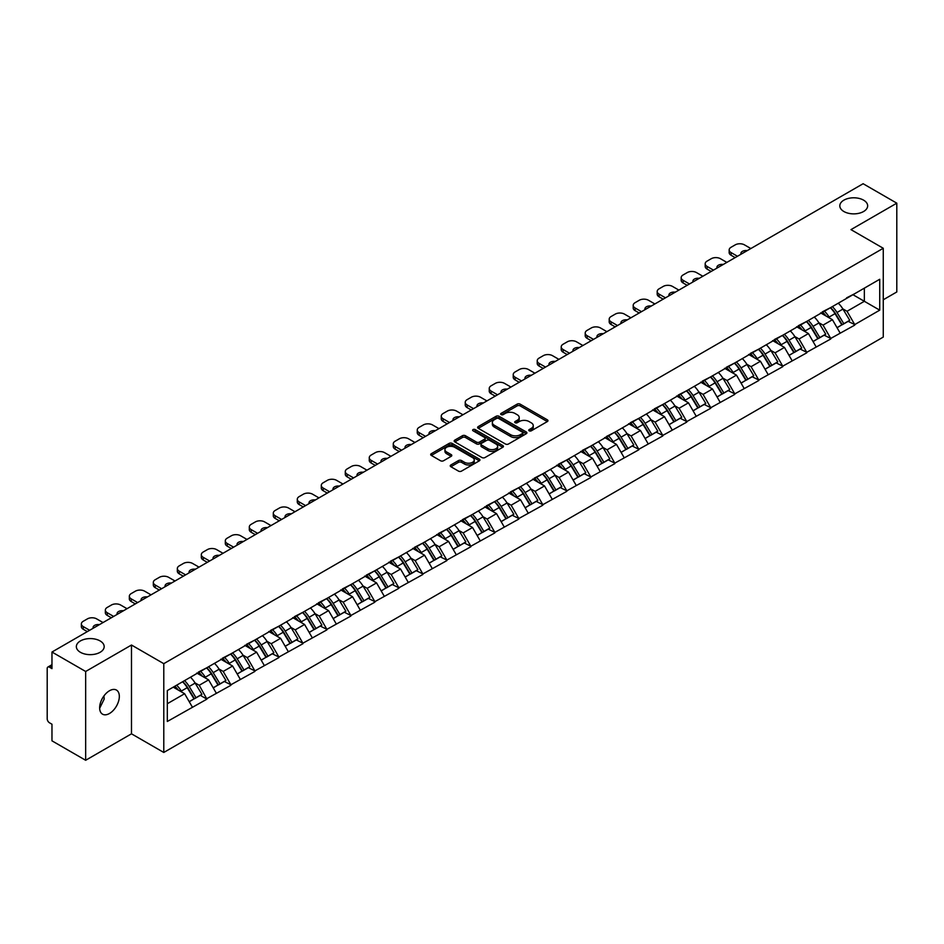 <?xml version="1.0" encoding="UTF-8"?>
<svg xmlns="http://www.w3.org/2000/svg" width="944" height="944" viewBox="0 0 944 944"><rect width="100%" height="100%" fill="white"/><g stroke="black" fill="none" stroke-linecap="round" stroke-linejoin="round"><path stroke-width="1.42" d="M100.111 640.941A13.924 8.036 0 0 0 84.936 639.194A13.924 8.036 0 0 0 76.346 646.616A13.924 8.036 0 0 0 80.417 652.304A13.924 8.036 0 0 0 95.592 654.039A13.924 8.036 0 0 0 104.182 646.616A13.924 8.036 0 0 0 100.111 640.941M863.583 200.152A13.924 8.036 0 0 0 848.408 198.405A13.924 8.036 0 0 0 839.818 205.827A13.924 8.036 0 0 0 843.889 211.515A13.924 8.036 0 0 0 859.064 213.261A13.924 8.036 0 0 0 867.654 205.827A13.924 8.036 0 0 0 863.583 200.152M529.183 430.818A1.499 0.861 0 0 0 531.295 430.818L547.331 421.567A2.136 1.227 0 0 0 547.957 420.694A2.136 1.227 0 0 0 547.331 419.82L520.156 404.126A2.136 1.227 0 0 0 517.147 404.126L501.099 413.389A1.499 0.861 0 0 0 500.662 414.003A1.499 0.861 0 0 0 501.099 414.617A1.499 0.861 0 0 0 503.211 414.617L505.288 413.413A6.832 3.941 0 0 1 514.952 413.413L517.218 414.723A6.832 3.941 0 0 1 519.212 417.508A6.832 3.941 0 0 1 517.218 420.304L515.141 421.496A1.499 0.861 0 0 0 514.704 422.11A1.499 0.861 0 0 0 515.141 422.723A1.499 0.861 0 0 0 517.253 422.723L519.33 421.52A6.832 3.941 0 0 1 528.994 421.52L531.26 422.829A6.832 3.941 0 0 1 533.254 425.614A6.832 3.941 0 0 1 531.26 428.399L529.183 429.603A1.499 0.861 0 0 0 528.746 430.216A1.499 0.861 0 0 0 529.183 430.818L529.183 429.603M103.946 695.929L104.182 699.056L99.651 708.307M109.492 690.748A13.924 8.036 -60 0 1 116.454 690.064A13.924 8.036 -60 0 1 118.578 701.215A13.924 8.036 -60 0 1 109.492 713.487A13.924 8.036 -60 0 1 102.53 714.171A13.924 8.036 -60 0 1 100.394 703.02A13.924 8.036 -60 0 1 109.492 690.748M450.866 464.967A2.136 1.227 0 0 0 450.241 465.84A2.136 1.227 0 0 0 450.866 466.714L458.489 471.115A2.136 1.227 0 0 0 461.51 471.115L479.328 460.825A2.136 1.227 0 0 0 479.953 459.952A2.136 1.227 0 0 0 479.328 459.091L452.152 443.397A2.136 1.227 0 0 0 449.132 443.397L431.314 453.686A2.136 1.227 0 0 0 430.688 454.548A2.136 1.227 0 0 0 431.314 455.421L440.529 460.743A2.136 1.227 0 0 0 443.55 460.743L451.173 456.341A2.136 1.227 0 0 0 451.798 455.468A2.136 1.227 0 0 0 451.173 454.595L446.606 451.964A5.711 3.292 0 0 1 444.931 449.627A5.711 3.292 0 0 1 448.459 446.583A5.711 3.292 0 0 1 454.678 447.303L472.566 457.628A5.711 3.292 0 0 1 474.242 459.952A5.711 3.292 0 0 1 470.714 463.008A5.711 3.292 0 0 1 464.495 462.289L461.51 460.566A2.136 1.227 0 0 0 458.489 460.566L450.866 464.967L450.866 466.714M131.487 645.023L85.656 671.479L51.967 652.033L863.123 183.726L896.8 203.172L850.969 229.628L883.265 248.272L163.784 663.667L131.487 645.023L131.487 733.818L163.784 752.462L163.784 663.667M505.441 444.01A2.136 1.227 0 0 0 508.462 444.01L526.28 433.721A2.136 1.227 0 0 0 526.905 432.848A2.136 1.227 0 0 0 526.28 431.974L499.105 416.292A2.136 1.227 0 0 0 496.084 416.292L478.266 426.57A2.136 1.227 0 0 0 477.64 427.443A2.136 1.227 0 0 0 478.266 428.316L505.441 444.01M473.652 431.148A1.499 0.861 0 0 1 475.174 431.361L502.774 447.291L484.98 457.557A2.136 1.227 0 0 1 481.971 457.557L454.796 441.875L454.796 440.128A2.136 1.227 0 0 0 454.17 441.001A2.136 1.227 0 0 0 454.796 441.875M454.796 440.128L462.418 435.727A2.136 1.227 0 0 1 465.439 435.727L476.46 442.087A2.136 1.227 0 0 0 479.469 442.087L484.532 439.172A2.136 1.227 0 0 0 485.157 438.299A2.136 1.227 0 0 0 484.532 437.426L473.062 430.806A1.499 0.861 0 0 1 472.625 430.193A1.499 0.861 0 0 1 473.546 429.39A1.499 0.861 0 0 1 475.174 429.579L502.798 445.533A2.136 1.227 0 0 1 503.423 446.406A2.136 1.227 0 0 1 502.798 447.279L502.798 445.533M163.784 752.462L883.265 337.079L883.265 248.272M182.652 681.721A14.573 8.413 -120 0 1 187.644 687.551L194.429 698.772L200.352 695.35L206.925 699.138L199.231 685.285L194.971 682.831M206.925 699.138L167.324 721.476L167.324 690.571L879.725 279.271L879.725 310.163L854.733 324.594L847.039 311.284L842.78 308.818M830.46 307.709A14.573 8.413 -120 0 1 835.452 313.538L842.249 324.76L848.16 321.338L854.733 324.594M854.733 325.125L830.744 338.448L823.05 325.125L818.79 322.671M806.471 321.562A14.573 8.413 -120 0 1 811.462 327.391L818.247 338.613L824.171 335.191L830.744 338.448M830.744 338.979L806.754 352.301L799.061 338.979L794.801 336.524M782.482 335.415A14.573 8.413 -120 0 1 787.461 341.244L794.258 352.466L800.182 349.044L806.754 352.301M806.754 352.832L782.753 366.154L775.071 352.832L770.811 350.377M758.48 349.268A14.573 8.413 -120 0 1 763.472 355.097L770.269 366.307L776.192 362.897L782.753 366.154M782.753 366.685L758.764 380.007L751.07 366.685L746.81 364.231M734.491 363.121A14.573 8.413 -120 0 1 739.482 368.951L746.267 380.161L752.191 376.75L758.764 380.007M758.764 380.538L734.774 393.86L727.081 380.538L722.821 378.084M710.502 376.975A14.573 8.413 -120 0 1 715.493 382.804L722.278 394.014L728.202 390.604L734.774 393.86M734.774 394.391L710.773 407.714L703.091 394.391L698.831 391.937M686.5 390.828A14.573 8.413 -120 0 1 691.492 396.657L698.289 407.867L704.212 404.457L710.773 407.714M710.773 408.245L686.784 421.567L679.09 408.245L674.83 405.79M662.511 404.681A14.573 8.413 -120 0 1 667.502 410.51L674.287 421.72L680.211 418.298L686.784 421.567M686.784 422.098L662.794 435.42L655.101 422.098L650.841 419.632M638.522 418.522A14.573 8.413 -120 0 1 643.513 424.363L650.298 435.573L656.222 432.151L662.794 435.42M662.794 435.951L638.793 449.273L631.111 435.951L626.851 433.485M614.52 432.376A14.573 8.413 -120 0 1 619.512 438.217L626.309 449.427L632.232 446.005L638.793 449.273M638.793 449.804L614.804 463.126L607.11 449.804L602.85 447.338M590.531 446.229A14.573 8.413 -120 0 1 595.522 452.07L602.319 463.28L608.231 459.858L614.804 463.126M614.804 463.657L590.814 476.968L583.121 463.657L578.861 461.191M566.542 460.082A14.573 8.413 -120 0 1 571.533 465.923L578.318 477.133L584.242 473.711L590.814 476.968M590.814 477.511L566.813 490.821L559.131 477.511L554.871 475.044M542.552 473.935A14.573 8.413 -120 0 1 547.532 479.764L554.329 490.986L560.252 487.564L566.813 490.821M566.813 491.352L542.824 504.674L535.13 491.352L530.87 488.898M518.551 487.788A14.573 8.413 -120 0 1 523.542 493.618L530.339 504.839L536.251 501.417L542.824 504.674M542.824 505.205L518.834 518.527L511.141 505.205L506.881 502.751M494.562 501.642A14.573 8.413 -120 0 1 499.553 507.471L506.338 518.693L512.262 515.271L518.834 518.527M518.834 519.058L494.845 532.381L487.151 519.058L482.891 516.604M470.572 515.495A14.573 8.413 -120 0 1 475.552 521.324L482.349 532.546L488.272 529.124L494.845 532.381M494.845 532.912L470.844 546.234L463.162 532.912L458.89 530.457M446.571 529.348A14.573 8.413 -120 0 1 451.562 535.177L458.359 546.387L464.283 542.977L470.844 546.234M470.844 546.765L446.854 560.087L439.161 546.765L434.901 544.31M422.582 543.201A14.573 8.413 -120 0 1 427.573 549.03L434.358 560.24L440.282 556.83L446.854 560.087M446.854 560.618L422.865 573.94L415.171 560.618L410.911 558.164M398.592 557.054A14.573 8.413 -120 0 1 403.572 562.884L410.369 574.094L416.292 570.683L422.865 573.94M422.865 574.471L398.864 587.793L391.182 574.471L386.922 572.017M374.591 570.908A14.573 8.413 -120 0 1 379.582 576.737L386.379 587.947L392.303 584.537L398.864 587.793M398.864 588.324L374.874 601.647L367.181 588.324L362.921 585.858M350.602 584.749A14.573 8.413 -120 0 1 355.593 590.59L362.378 601.8L368.302 598.378L374.874 601.647M374.874 602.178L350.885 615.5L343.191 602.178L338.931 599.711M326.612 598.602A14.573 8.413 -120 0 1 331.604 604.443L338.389 615.653L344.312 612.231L350.885 615.5M350.885 616.031L326.884 629.353L319.202 616.031L314.942 613.565M302.611 612.455A14.573 8.413 -120 0 1 307.602 618.296L314.399 629.506L320.323 626.084L326.884 629.353M326.884 629.884L302.894 643.194L295.201 629.884L290.941 627.418M278.622 626.309A14.573 8.413 -120 0 1 283.613 632.15L290.41 643.36L296.322 639.938L302.894 643.194M302.894 643.737L278.905 657.048L271.211 643.737L266.951 641.271M254.632 640.162A14.573 8.413 -120 0 1 259.624 645.991L266.409 657.213L272.332 653.791L278.905 657.048M278.905 657.59L254.904 670.901L247.222 657.59L242.962 655.124M230.643 654.015A14.573 8.413 -120 0 1 235.622 659.844L242.419 671.066L248.343 667.644L254.904 670.901M254.904 671.432L230.914 684.754L223.221 671.432L218.961 668.977M206.642 667.868A14.573 8.413 -120 0 1 211.633 673.697L218.43 684.919L224.342 681.497L230.914 684.754M230.914 685.285L206.925 698.607M198.771 671.88L206.925 667.703M199.231 685.285L208.612 679.869L196.777 673.037M216.306 693.191L208.612 679.869M222.76 658.027L230.914 653.85M223.221 671.432L232.613 666.016L220.766 659.183M240.295 679.338L232.613 666.016M246.762 644.174L254.904 640.008M247.222 657.59L256.603 652.162L244.756 645.33M264.296 665.485L256.603 652.162M270.751 630.321L278.905 626.155M271.211 643.737L280.592 638.321L268.757 631.477M288.286 651.631L280.592 638.321M294.74 616.467L302.894 612.302M295.201 629.884L304.582 624.468L292.746 617.624M312.275 637.778L304.582 624.468M318.742 602.614L326.884 598.449M319.202 616.031L328.583 610.615L316.736 603.771M336.265 623.937L328.583 610.615M342.731 588.773L350.885 584.596M343.191 602.178L352.572 596.761L340.725 589.917M360.266 610.084L352.572 596.761M366.72 574.92L374.874 570.742M367.181 588.324L376.562 582.908L364.726 576.064M384.255 596.23L376.562 582.908M390.722 561.066L398.864 556.889M391.182 574.471L400.563 569.055L388.716 562.223M408.245 582.377L400.563 569.055M414.711 547.213L422.865 543.036M415.171 560.618L424.552 555.202L412.705 548.37M432.246 568.524L424.552 555.202M438.7 533.36L446.854 529.183M439.161 546.765L448.542 541.349L436.706 534.516M456.235 554.671L448.542 541.349M462.69 519.507L470.844 515.33M463.162 532.912L472.543 527.495L460.696 520.663M480.225 540.818L472.543 527.495M486.691 505.654L494.845 501.476M487.151 519.058L496.532 513.642L484.685 506.81M504.226 526.964L496.532 513.642M510.68 491.8L518.834 487.623M511.141 505.205L520.522 499.789L508.686 492.957M528.215 513.111L520.522 499.789M534.67 477.947L542.824 473.77M535.13 491.352L544.523 485.936L532.676 479.104M552.205 499.258L544.523 485.936M558.671 464.094L566.813 459.929M559.131 477.511L568.512 472.094L556.665 465.25M576.206 485.405L568.512 472.094M582.66 450.241L590.814 446.075M583.121 463.657L592.502 458.241L580.666 451.397M600.195 471.552L592.502 458.241M606.65 436.388L614.804 432.222M607.11 449.804L616.491 444.388L604.656 437.544M624.185 457.698L616.491 444.388M630.651 422.534L638.793 418.369M631.111 435.951L640.492 430.535L628.645 423.691M648.174 443.857L640.492 430.535M654.64 408.693L662.794 404.516M655.101 422.098L664.482 416.682L652.634 409.838M672.175 430.004L664.482 416.682M678.63 394.84L686.784 390.663M679.09 408.245L688.471 402.828L676.636 395.984M696.165 416.151L688.471 402.828M702.631 380.987L710.773 376.809M703.091 394.391L712.472 388.975L700.625 382.143M720.154 402.297L712.472 388.975M726.62 367.133L734.774 362.956M727.081 380.538L736.462 375.122L724.614 368.29M744.155 388.444L736.462 375.122M750.61 353.28L758.764 349.103M751.07 366.685L760.451 361.269L748.616 354.437M768.145 374.591L760.451 361.269M774.599 339.427L782.753 335.25M775.071 352.832L784.452 347.416L772.605 340.583M792.134 360.738L784.452 347.416M798.6 325.574L806.754 321.397M799.061 338.979L808.442 333.562L796.594 326.73M816.135 346.885L808.442 333.562M822.59 311.721L830.744 307.543M823.05 325.125L832.431 319.709L820.596 312.877M840.125 333.031L832.431 319.709M846.579 297.867L854.733 293.702M847.039 311.284L864.35 301.289L864.35 288.144L879.725 279.271M852.963 294.717L879.725 310.163M883.265 299.779L896.8 291.967L896.8 203.172M85.656 671.479L85.656 760.274L51.967 740.828L51.967 724.225L49.513 722.809A3.257 1.888 -120 0 1 47.2 718.809L47.2 668.553A3.257 1.888 -120 0 1 47.873 667.054A3.257 1.888 -120 0 1 49.513 667.219L51.967 668.635L51.967 652.033M85.656 760.274L131.487 733.818M167.324 703.717L184.623 693.722L173.236 687.149M192.316 707.044L184.623 693.722M835.11 313.797L835.877 314.246M811.12 327.651L811.887 328.099M787.131 341.504L787.886 341.952M763.141 355.357L763.897 355.805M739.14 369.21L739.907 369.647M715.151 383.063L715.906 383.5M691.161 396.917L691.917 397.353M667.16 410.77L667.927 411.206M643.171 424.623L643.938 425.06M619.181 438.476L619.937 438.913M595.18 452.329L595.947 452.766M571.191 466.183L571.958 466.619M547.201 480.036L547.957 480.472M523.2 493.877L523.967 494.326M499.211 507.73L499.978 508.179M475.221 521.584L475.977 522.032M451.232 535.437L451.987 535.873M427.231 549.29L427.998 549.727M403.241 563.143L403.997 563.58M379.252 576.996L380.007 577.433M355.251 590.85L356.018 591.286M331.261 604.703L332.028 605.139M307.272 618.556L308.027 618.993M283.271 632.409L284.038 632.846M259.281 646.262L260.048 646.699M235.292 660.104L236.047 660.552M211.291 673.957L212.058 674.405M187.301 687.81L188.068 688.259M529.773 431.03L531.26 430.181A6.832 3.941 0 0 0 533.254 427.396L533.254 425.614M519.212 417.508L519.212 419.289A6.832 3.941 0 0 1 517.218 422.074L515.743 422.924M547.308 421.579L520.156 405.908A2.136 1.227 0 0 0 517.147 405.908L501.701 414.817M526.245 433.733L499.105 418.062A2.136 1.227 0 0 0 496.084 418.062L478.301 428.328M522.504 433.461A1.499 0.861 0 0 0 522.941 432.848A1.499 0.861 0 0 0 522.504 432.234L498.644 418.463A1.499 0.861 0 0 0 496.532 418.463L494.349 419.738A6.832 3.941 0 0 0 492.343 422.523A6.832 3.941 0 0 0 494.349 425.307L510.645 434.724A6.832 3.941 0 0 0 520.309 434.724L522.504 433.461L522.504 435.231A1.499 0.861 0 0 0 522.941 434.629L522.941 432.848M492.343 422.523L492.343 424.293A6.832 3.941 0 0 0 494.349 427.089L494.349 425.307M522.504 435.231L520.309 436.506A6.832 3.941 0 0 1 510.645 436.506L494.349 427.089M454.819 441.886L462.418 437.497L462.418 435.727M485.157 438.299L485.157 440.069A2.136 1.227 0 0 1 484.532 440.942L479.469 443.869A2.136 1.227 0 0 1 476.46 443.869L465.439 437.497A2.136 1.227 0 0 0 462.418 437.497M487.895 448.695A5.711 3.292 0 0 0 494.113 449.403A5.711 3.292 0 0 0 497.641 446.359A5.711 3.292 0 0 0 495.966 444.034L489.665 440.388A2.136 1.227 0 0 0 486.644 440.388L481.593 443.314A2.136 1.227 0 0 0 480.968 444.176A2.136 1.227 0 0 0 481.593 445.049L487.895 448.695L487.895 450.465A5.711 3.292 0 0 0 494.113 451.185A5.711 3.292 0 0 0 497.641 448.14L497.641 446.359M480.968 444.176L480.968 445.957A2.136 1.227 0 0 0 481.593 446.831L481.593 445.049M487.895 450.465L481.593 446.831M474.242 459.952L474.242 461.734A5.711 3.292 0 0 1 470.714 464.778A5.711 3.292 0 0 1 464.495 464.059L461.51 462.348A2.136 1.227 0 0 0 458.489 462.348L450.89 466.725M444.931 449.627L444.931 451.409A5.711 3.292 0 0 0 446.606 453.734L446.606 451.964M451.138 456.353L446.606 453.734M479.328 459.091L479.328 460.825L452.152 445.167A2.136 1.227 0 0 0 449.132 445.167L431.349 455.445M750.846 248.543L744.462 244.862A6.525 3.764 0 0 0 735.234 244.862L731.081 247.257A6.525 3.764 0 0 0 729.169 249.924A6.525 3.764 0 0 0 731.081 252.579L731.081 255.246L735.152 257.606M731.081 255.246A6.525 3.764 180 0 1 729.169 252.579L729.169 249.924M731.081 252.579L737.465 256.272M741.04 254.196A5.109 2.95 180 0 1 740.887 253.476A5.109 2.95 180 0 1 747.259 250.608M838.272 303.201A17.83 10.301 60 0 1 842.945 309.077L837.021 312.499A17.83 10.301 -120 0 0 832.348 306.623M837.021 312.499L843.818 323.709L849.742 320.299L842.945 309.077M842.249 324.76L843.818 323.709M848.16 321.338L849.742 320.299M822.153 311.98A14.573 8.413 60 0 1 826.177 316.098M824.431 311.19A17.83 10.301 60 0 1 829.103 317.066L829.776 318.175M837.068 327.745L841.812 324.866L835.027 313.656A17.83 10.301 -120 0 0 830.354 307.779M841.812 324.866L837.009 327.639M726.845 262.397L720.461 258.715A6.525 3.764 0 0 0 711.233 258.715L707.091 261.11A6.525 3.764 0 0 0 705.18 263.777A6.525 3.764 0 0 0 707.091 266.432L707.091 269.099L711.162 271.447M707.091 269.099A6.525 3.764 180 0 1 705.18 266.432L705.18 263.777M707.091 266.432L713.463 270.126M717.051 268.049A5.109 2.95 180 0 1 716.897 267.329A5.109 2.95 180 0 1 723.269 264.462M814.283 317.054A17.83 10.301 60 0 1 818.955 322.931L813.032 326.353A17.83 10.301 -120 0 0 808.359 320.476M813.032 326.353L819.817 337.563L825.74 334.141L818.955 322.931M818.247 338.613L819.817 337.563M824.171 335.191L825.74 334.141M798.164 325.833A14.573 8.413 60 0 1 802.176 329.952M800.441 325.043A17.83 10.301 60 0 1 805.114 330.919L805.775 332.028M813.079 341.598L817.823 338.719L811.026 327.509A17.83 10.301 -120 0 0 806.353 321.633M817.823 338.719L813.02 341.492M702.855 276.25L696.471 272.568A6.525 3.764 0 0 0 687.244 272.568L683.09 274.964A6.525 3.764 0 0 0 681.179 277.619A6.525 3.764 0 0 0 683.09 280.285L683.09 282.952L687.173 285.3M683.09 282.952A6.525 3.764 180 0 1 681.179 280.285L681.179 277.619M683.09 280.285L689.474 283.979M693.061 281.902A5.109 2.95 180 0 1 692.896 281.17A5.109 2.95 180 0 1 699.268 278.315M790.281 330.907A17.83 10.301 60 0 1 794.954 336.784L789.042 340.206A17.83 10.301 -120 0 0 784.358 334.329M789.042 340.206L795.827 351.416L801.751 347.994L794.954 336.784M794.258 352.466L795.827 351.416M800.182 349.044L801.751 347.994M774.163 339.675A14.573 8.413 60 0 1 778.186 343.805M776.44 338.896A17.83 10.301 60 0 1 781.113 344.772L781.785 345.882M789.09 355.451L793.833 352.572L787.036 341.362A17.83 10.301 -120 0 0 782.364 335.474M793.833 352.572L789.031 355.345M678.866 290.103L672.482 286.41A6.525 3.764 0 0 0 663.254 286.41L659.101 288.817A6.525 3.764 0 0 0 657.189 291.472A6.525 3.764 0 0 0 659.101 294.139L659.101 296.805L663.172 299.154M659.101 296.805A6.525 3.764 180 0 1 657.189 294.139L657.189 291.472M659.101 294.139L665.485 297.82M669.06 295.755A5.109 2.95 180 0 1 668.907 295.024A5.109 2.95 180 0 1 675.279 292.168M766.292 344.761A17.83 10.301 60 0 1 770.965 350.637L765.041 354.059A17.83 10.301 -120 0 0 760.368 348.183M765.041 354.059L771.838 365.269L777.762 361.847L770.965 350.637M770.269 366.307L771.838 365.269M776.192 362.897L777.762 361.847M750.173 353.528A14.573 8.413 60 0 1 754.197 357.658M752.451 352.749A17.83 10.301 60 0 1 757.123 358.626L757.796 359.735M765.088 369.305L769.832 366.425L763.047 355.215A17.83 10.301 -120 0 0 758.374 349.327M769.832 366.425L765.029 369.198M654.865 303.956L648.493 300.263A6.525 3.764 0 0 0 639.265 300.263L635.111 302.67A6.525 3.764 0 0 0 633.2 305.325A6.525 3.764 0 0 0 635.111 307.992L635.111 310.659L639.182 313.007M635.111 310.659A6.525 3.764 180 0 1 633.2 307.992L633.2 305.325M635.111 307.992L641.483 311.673M645.071 309.608A5.109 2.95 180 0 1 644.917 308.877A5.109 2.95 180 0 1 651.289 306.021M742.303 358.614A17.83 10.301 60 0 1 746.975 364.49L741.052 367.912A17.83 10.301 -120 0 0 736.379 362.024M741.052 367.912L747.849 379.122L753.76 375.7L746.975 364.49M746.267 380.161L747.849 379.122M752.191 376.75L753.76 375.7M726.184 367.381A14.573 8.413 60 0 1 730.196 371.511M728.461 366.602A17.83 10.301 60 0 1 733.134 372.479L733.795 373.588M741.099 383.158L745.843 380.279L739.058 369.057A17.83 10.301 -120 0 0 734.373 363.18M745.843 380.279L741.04 383.052M630.875 317.809L624.491 314.116A6.525 3.764 0 0 0 615.264 314.116L611.11 316.511A6.525 3.764 0 0 0 609.199 319.178A6.525 3.764 0 0 0 611.11 321.845L611.11 324.512L615.193 326.86M611.11 324.512A6.525 3.764 180 0 1 609.199 321.845L609.199 319.178M611.11 321.845L617.494 325.527M621.081 323.462A5.109 2.95 180 0 1 620.916 322.73A5.109 2.95 180 0 1 627.288 319.874M718.301 372.467A17.83 10.301 60 0 1 722.974 378.343L717.062 381.765A17.83 10.301 -120 0 0 712.39 375.877M717.062 381.765L723.847 392.975L729.771 389.553L722.974 378.343M722.278 394.014L723.847 392.975M728.202 390.604L729.771 389.553M702.183 381.234A14.573 8.413 60 0 1 706.206 385.364M704.46 380.456A17.83 10.301 60 0 1 709.133 386.332L709.805 387.441M717.11 397.011L721.853 394.132L715.056 382.91A17.83 10.301 -120 0 0 710.384 377.034M721.853 394.132L717.051 396.905M606.886 331.663L600.502 327.969A6.525 3.764 0 0 0 591.274 327.969L587.121 330.365A6.525 3.764 0 0 0 585.209 333.031A6.525 3.764 0 0 0 587.121 335.698L587.121 338.365L591.192 340.713M587.121 338.365A6.525 3.764 180 0 1 585.209 335.698L585.209 333.031M587.121 335.698L593.505 339.38M597.08 337.315A5.109 2.95 180 0 1 596.927 336.583A5.109 2.95 180 0 1 603.299 333.728M694.312 386.32A17.83 10.301 60 0 1 698.985 392.197L693.061 395.607A17.83 10.301 -120 0 0 688.388 389.73M693.061 395.607L699.858 406.829L705.782 403.407L698.985 392.197M698.289 407.867L699.858 406.829M704.212 404.457L705.782 403.407M678.193 395.088A14.573 8.413 60 0 1 682.217 399.218M680.471 394.309A17.83 10.301 60 0 1 685.143 400.185L685.816 401.294M693.108 410.852L697.852 407.985L691.067 396.763A17.83 10.301 -120 0 0 686.394 390.887M697.852 407.985L693.049 410.758M582.885 345.504L576.513 341.822A6.525 3.764 0 0 0 567.285 341.822L563.131 344.218A6.525 3.764 0 0 0 561.22 346.885A6.525 3.764 0 0 0 563.131 349.551L563.131 352.218L567.202 354.566M563.131 352.218A6.525 3.764 180 0 1 561.22 349.551L561.22 346.885M563.131 349.551L569.515 353.233M573.091 351.168A5.109 2.95 180 0 1 572.937 350.436A5.109 2.95 180 0 1 579.309 347.581M670.323 400.173A17.83 10.301 60 0 1 674.995 406.05L669.072 409.46A17.83 10.301 -120 0 0 664.399 403.584M669.072 409.46L675.869 420.682L681.78 417.26L674.995 406.05M674.287 421.72L675.869 420.682M680.211 418.298L681.78 417.26M654.204 408.941A14.573 8.413 60 0 1 658.216 413.059M656.481 408.162A17.83 10.301 60 0 1 661.154 414.038L661.827 415.148M669.119 424.706L673.863 421.838L667.078 410.616A17.83 10.301 -120 0 0 662.393 404.74M673.863 421.838L669.06 424.611M558.895 359.357L552.511 355.676A6.525 3.764 0 0 0 543.284 355.676L539.13 358.071A6.525 3.764 0 0 0 537.219 360.738A6.525 3.764 0 0 0 539.13 363.405L539.13 366.071L543.213 368.42M539.13 366.071A6.525 3.764 180 0 1 537.219 363.405L537.219 360.738M539.13 363.405L545.514 367.086M549.101 365.021A5.109 2.95 180 0 1 548.936 364.29A5.109 2.95 180 0 1 555.32 361.434M646.321 414.015A17.83 10.301 60 0 1 651.006 419.903L645.082 423.313A17.83 10.301 -120 0 0 640.41 417.437M645.082 423.313L651.867 434.535L657.791 431.113L651.006 419.903M650.298 435.573L651.867 434.535M656.222 432.151L657.791 431.113M630.203 422.794A14.573 8.413 60 0 1 634.226 426.912M632.48 422.015A17.83 10.301 60 0 1 637.153 427.892L637.825 429.001M645.13 438.559L649.873 435.68L643.076 424.47A17.83 10.301 -120 0 0 638.404 418.593M649.873 435.68L645.071 438.464M534.906 373.21L528.522 369.529A6.525 3.764 0 0 0 519.294 369.529L515.141 371.924A6.525 3.764 0 0 0 513.229 374.591A6.525 3.764 0 0 0 515.141 377.258L515.141 379.913L519.212 382.273M515.141 379.913A6.525 3.764 180 0 1 513.229 377.258L513.229 374.591M515.141 377.258L521.525 380.939M525.112 378.874A5.109 2.95 180 0 1 524.947 378.143A5.109 2.95 180 0 1 531.319 375.287M622.332 427.868A17.83 10.301 60 0 1 627.005 433.744L621.081 437.166A17.83 10.301 -120 0 0 616.408 431.29M621.081 437.166L627.878 448.388L633.802 444.966L627.005 433.744M626.309 449.427L627.878 448.388M632.232 446.005L633.802 444.966M606.213 436.647A14.573 8.413 60 0 1 610.237 440.765M608.491 435.868A17.83 10.301 60 0 1 613.163 441.745L613.836 442.842M621.128 452.412L625.884 449.533L619.087 438.323A17.83 10.301 -120 0 0 614.414 432.446M625.884 449.533L621.069 452.306M510.916 387.064L504.533 383.382A6.525 3.764 0 0 0 495.305 383.382L491.151 385.777A6.525 3.764 0 0 0 489.24 388.444A6.525 3.764 0 0 0 491.151 391.111L491.151 393.766L495.222 396.126M491.151 393.766A6.525 3.764 180 0 1 489.24 391.111L489.24 388.444M491.151 391.111L497.535 394.793M501.111 392.728A5.109 2.95 180 0 1 500.957 391.996A5.109 2.95 180 0 1 507.329 389.129M598.343 441.721A17.83 10.301 60 0 1 603.015 447.598L597.092 451.02A17.83 10.301 -120 0 0 592.419 445.143M597.092 451.02L603.889 462.23L609.8 458.819L603.015 447.598M602.319 463.28L603.889 462.23M608.231 459.858L609.8 458.819M582.224 450.5A14.573 8.413 60 0 1 586.236 454.619M584.501 449.722A17.83 10.301 60 0 1 589.174 455.598L589.847 456.695M597.139 466.265L601.883 463.386L595.098 452.176A17.83 10.301 -120 0 0 590.425 446.3M601.883 463.386L597.08 466.159M486.915 400.917L480.531 397.235A6.525 3.764 0 0 0 471.304 397.235L467.15 399.631A6.525 3.764 0 0 0 465.239 402.297A6.525 3.764 0 0 0 467.15 404.964L467.15 407.619L471.233 409.979M467.15 407.619A6.525 3.764 180 0 1 465.239 404.964L465.239 402.297M467.15 404.964L473.534 408.646M477.121 406.569A5.109 2.95 180 0 1 476.968 405.849A5.109 2.95 180 0 1 483.34 402.982M574.341 455.574A17.83 10.301 60 0 1 579.026 461.451L573.102 464.873A17.83 10.301 -120 0 0 568.43 458.996M573.102 464.873L579.887 476.083L585.811 472.673L579.026 461.451M578.318 477.133L579.887 476.083M584.242 473.711L585.811 472.673M558.223 464.354A14.573 8.413 60 0 1 562.246 468.472M560.5 463.563A17.83 10.301 60 0 1 565.185 469.451L565.845 470.549M573.15 480.118L577.893 477.239L571.096 466.029A17.83 10.301 -120 0 0 566.424 460.153M577.893 477.239L573.091 480.012M462.926 414.77L456.542 411.088A6.525 3.764 0 0 0 447.314 411.088L443.161 413.484A6.525 3.764 0 0 0 441.249 416.151A6.525 3.764 0 0 0 443.161 418.806L443.161 421.472L447.232 423.832M443.161 421.472A6.525 3.764 180 0 1 441.249 418.806L441.249 416.151M443.161 418.806L449.545 422.499M453.132 420.422A5.109 2.95 180 0 1 452.967 419.702A5.109 2.95 180 0 1 459.339 416.835M550.352 469.428A17.83 10.301 60 0 1 555.025 475.304L549.101 478.726A17.83 10.301 -120 0 0 544.428 472.85M549.101 478.726L555.898 489.936L561.822 486.526L555.025 475.304M554.329 490.986L555.898 489.936M560.252 487.564L561.822 486.526M534.233 478.207A14.573 8.413 60 0 1 538.257 482.325M536.511 477.416A17.83 10.301 60 0 1 541.183 483.304L541.856 484.402M549.148 493.972L553.904 491.092L547.107 479.882A17.83 10.301 -120 0 0 542.434 474.006M553.904 491.092L549.089 493.865M438.936 428.623L432.553 424.942A6.525 3.764 0 0 0 423.325 424.942L419.171 427.337A6.525 3.764 0 0 0 417.26 430.004A6.525 3.764 0 0 0 419.171 432.659L419.171 435.326L423.242 437.686M419.171 435.326A6.525 3.764 180 0 1 417.26 432.659L417.26 430.004M419.171 432.659L425.555 436.352M429.131 434.275A5.109 2.95 180 0 1 428.977 433.556A5.109 2.95 180 0 1 435.349 430.688M526.363 483.281A17.83 10.301 60 0 1 531.035 489.157L525.112 492.579A17.83 10.301 -120 0 0 520.439 486.703M525.112 492.579L531.909 503.789L537.832 500.379L531.035 489.157M530.339 504.839L531.909 503.789M536.251 501.417L537.832 500.379M510.244 492.06A14.573 8.413 60 0 1 514.268 496.178M512.521 491.269A17.83 10.301 60 0 1 517.194 497.146L517.867 498.255M525.159 507.825L529.903 504.946L523.118 493.736A17.83 10.301 -120 0 0 518.445 487.859M529.903 504.946L525.1 507.719M414.935 442.476L408.551 438.795A6.525 3.764 0 0 0 399.324 438.795L395.182 441.19A6.525 3.764 0 0 0 393.27 443.857A6.525 3.764 0 0 0 395.182 446.512L395.182 449.179L399.253 451.527M395.182 449.179A6.525 3.764 180 0 1 393.27 446.512L393.27 443.857M395.182 446.512L401.554 450.205M405.141 448.129A5.109 2.95 180 0 1 404.988 447.409A5.109 2.95 180 0 1 411.36 444.541M502.373 497.134A17.83 10.301 60 0 1 507.046 503.01L501.122 506.432A17.83 10.301 -120 0 0 496.45 500.556M501.122 506.432L507.907 517.642L513.831 514.22L507.046 503.01M506.338 518.693L507.907 517.642M512.262 515.271L513.831 514.22M486.254 505.901A14.573 8.413 60 0 1 490.266 510.031M488.532 505.123A17.83 10.301 60 0 1 493.205 510.999L493.865 512.108M501.17 521.678L505.913 518.799L499.116 507.589A17.83 10.301 -120 0 0 494.444 501.712M505.913 518.799L501.111 521.572M390.946 456.33L384.562 452.648A6.525 3.764 0 0 0 375.334 452.648L371.181 455.043A6.525 3.764 0 0 0 369.269 457.698A6.525 3.764 0 0 0 371.181 460.365L371.181 463.032L375.264 465.38M371.181 463.032A6.525 3.764 180 0 1 369.269 460.365L369.269 457.698M371.181 460.365L377.565 464.047M381.152 461.982A5.109 2.95 180 0 1 380.987 461.25A5.109 2.95 180 0 1 387.359 458.395M478.372 510.987A17.83 10.301 60 0 1 483.045 516.864L477.133 520.286A17.83 10.301 -120 0 0 472.448 514.409M477.133 520.286L483.918 531.496L489.842 528.074L483.045 516.864M482.349 532.546L483.918 531.496M488.272 529.124L489.842 528.074M462.253 519.755A14.573 8.413 60 0 1 466.277 523.885M464.531 518.976A17.83 10.301 60 0 1 469.203 524.852L469.876 525.961M477.18 535.531L481.924 532.652L475.127 521.442A17.83 10.301 -120 0 0 470.454 515.554M481.924 532.652L477.109 535.425M366.956 470.183L360.573 466.489A6.525 3.764 0 0 0 351.345 466.489L347.191 468.897A6.525 3.764 0 0 0 345.28 471.552A6.525 3.764 0 0 0 347.191 474.218L347.191 476.885L351.262 479.233M347.191 476.885A6.525 3.764 180 0 1 345.28 474.218L345.28 471.552M347.191 474.218L353.575 477.9M357.151 475.835A5.109 2.95 180 0 1 356.997 475.103A5.109 2.95 180 0 1 363.369 472.248M454.383 524.84A17.83 10.301 60 0 1 459.055 530.717L453.132 534.139A17.83 10.301 -120 0 0 448.459 528.262M453.132 534.139L459.929 545.349L465.852 541.927L459.055 530.717M458.359 546.387L459.929 545.349M464.283 542.977L465.852 541.927M438.264 533.608A14.573 8.413 60 0 1 442.288 537.738M440.541 532.829A17.83 10.301 60 0 1 445.214 538.705L445.887 539.815M453.179 549.384L457.923 546.505L451.138 535.283A17.83 10.301 -120 0 0 446.465 529.407M457.923 546.505L453.12 549.278M342.955 484.036L336.583 480.343A6.525 3.764 0 0 0 327.344 480.343L323.202 482.75A6.525 3.764 0 0 0 321.29 485.405A6.525 3.764 0 0 0 323.202 488.072L323.202 490.738L327.273 493.087M323.202 490.738A6.525 3.764 180 0 1 321.29 488.072L321.29 485.405M323.202 488.072L329.574 491.753M333.161 489.688A5.109 2.95 180 0 1 333.008 488.957A5.109 2.95 180 0 1 339.38 486.101M430.393 538.694A17.83 10.301 60 0 1 435.066 544.57L429.142 547.992A17.83 10.301 -120 0 0 424.47 542.104M429.142 547.992L435.939 559.202L441.851 555.78L435.066 544.57M434.358 560.24L435.939 559.202M440.282 556.83L441.851 555.78M414.274 547.461A14.573 8.413 60 0 1 418.286 551.591M416.552 546.682A17.83 10.301 60 0 1 421.225 552.559L421.885 553.668M429.19 563.238L433.933 560.358L427.136 549.137A17.83 10.301 -120 0 0 422.464 543.26M433.933 560.358L429.131 563.131M318.966 497.889L312.582 494.196A6.525 3.764 0 0 0 303.354 494.196L299.201 496.591A6.525 3.764 0 0 0 297.289 499.258A6.525 3.764 0 0 0 299.201 501.925L299.201 504.592L303.284 506.94M299.201 504.592A6.525 3.764 180 0 1 297.289 501.925L297.289 499.258M299.201 501.925L305.585 505.606M309.172 503.541A5.109 2.95 180 0 1 309.007 502.81A5.109 2.95 180 0 1 315.379 499.954M406.392 552.547A17.83 10.301 60 0 1 411.065 558.423L405.153 561.833A17.83 10.301 -120 0 0 400.48 555.957M405.153 561.833L411.938 573.055L417.862 569.633L411.065 558.423M410.369 574.094L411.938 573.055M416.292 570.683L417.862 569.633M390.273 561.314A14.573 8.413 60 0 1 394.297 565.444M392.551 560.535A17.83 10.301 60 0 1 397.223 566.412L397.896 567.521M405.2 577.079L409.944 574.212L403.147 562.99A17.83 10.301 -120 0 0 398.474 557.113M409.944 574.212L405.141 576.985M294.976 511.731L288.593 508.049A6.525 3.764 0 0 0 279.365 508.049L275.211 510.444A6.525 3.764 0 0 0 273.3 513.111A6.525 3.764 0 0 0 275.211 515.778L275.211 518.445L279.282 520.793M275.211 518.445A6.525 3.764 180 0 1 273.3 515.778L273.3 513.111M275.211 515.778L281.595 519.46M285.171 517.395A5.109 2.95 180 0 1 285.017 516.663A5.109 2.95 180 0 1 291.389 513.807M382.403 566.4A17.83 10.301 60 0 1 387.075 572.276L381.152 575.687A17.83 10.301 -120 0 0 376.479 569.81M381.152 575.687L387.949 586.908L393.872 583.486L387.075 572.276M386.379 587.947L387.949 586.908M392.303 584.537L393.872 583.486M366.284 575.167A14.573 8.413 60 0 1 370.308 579.286M368.561 574.389A17.83 10.301 60 0 1 373.234 580.265L373.907 581.374M381.199 590.932L385.943 588.065L379.158 576.843A17.83 10.301 -120 0 0 374.485 570.967M385.943 588.065L381.14 590.838M270.975 525.584L264.603 521.902A6.525 3.764 0 0 0 255.376 521.902L251.222 524.298A6.525 3.764 0 0 0 249.31 526.964A6.525 3.764 0 0 0 251.222 529.631L251.222 532.298L255.293 534.646M251.222 532.298A6.525 3.764 180 0 1 249.31 529.631L249.31 526.964M251.222 529.631L257.606 533.313M261.181 531.248A5.109 2.95 180 0 1 261.028 530.516A5.109 2.95 180 0 1 267.4 527.661M358.413 580.241A17.83 10.301 60 0 1 363.086 586.13L357.162 589.54A17.83 10.301 -120 0 0 352.49 583.663M357.162 589.54L363.959 600.762L369.871 597.34L363.086 586.13M362.378 601.8L363.959 600.762M368.302 598.378L369.871 597.34M342.294 589.021A14.573 8.413 60 0 1 346.306 593.139M344.572 588.242A17.83 10.301 60 0 1 349.245 594.118L349.917 595.227M357.21 604.785L361.953 601.918L355.168 590.696A17.83 10.301 -120 0 0 350.484 584.82M361.953 601.918L357.151 604.691M246.986 539.437L240.602 535.755A6.525 3.764 0 0 0 231.374 535.755L227.221 538.151A6.525 3.764 0 0 0 225.309 540.818A6.525 3.764 0 0 0 227.221 543.484L227.221 546.139L231.304 548.499M227.221 546.139A6.525 3.764 180 0 1 225.309 543.484L225.309 540.818M227.221 543.484L233.605 547.166M237.192 545.101A5.109 2.95 180 0 1 237.027 544.369A5.109 2.95 180 0 1 243.41 541.514M334.412 594.095A17.83 10.301 60 0 1 339.097 599.983L333.173 603.393A17.83 10.301 -120 0 0 328.5 597.517M333.173 603.393L339.958 614.615L345.882 611.193L339.097 599.983M338.389 615.653L339.958 614.615M344.312 612.231L345.882 611.193M318.293 602.874A14.573 8.413 60 0 1 322.317 606.992M320.571 602.095A17.83 10.301 60 0 1 325.243 607.971L325.916 609.081M333.22 618.639L337.964 615.759L331.167 604.549A17.83 10.301 -120 0 0 326.494 598.673M337.964 615.759L333.161 618.544M222.996 553.29L216.613 549.609A6.525 3.764 0 0 0 207.385 549.609L203.231 552.004A6.525 3.764 0 0 0 201.32 554.671A6.525 3.764 0 0 0 203.231 557.338L203.231 559.993L207.302 562.353M203.231 559.993A6.525 3.764 180 0 1 201.32 557.338L201.32 554.671M203.231 557.338L209.615 561.019M213.202 558.954A5.109 2.95 180 0 1 213.037 558.223A5.109 2.95 180 0 1 219.409 555.367M310.423 607.948A17.83 10.301 60 0 1 315.095 613.824L309.172 617.246A17.83 10.301 -120 0 0 304.499 611.37M309.172 617.246L315.969 628.468L321.892 625.046L315.095 613.824M314.399 629.506L315.969 628.468M320.323 626.084L321.892 625.046M294.304 616.727A14.573 8.413 60 0 1 298.328 620.845M296.581 615.948A17.83 10.301 60 0 1 301.254 621.825L301.927 622.922M309.219 632.492L313.974 629.613L307.178 618.403A17.83 10.301 -120 0 0 302.505 612.526M313.974 629.613L309.16 632.386M199.007 567.143L192.623 563.462A6.525 3.764 0 0 0 183.396 563.462L179.242 565.857A6.525 3.764 0 0 0 177.33 568.524A6.525 3.764 0 0 0 179.242 571.191L179.242 573.846L183.313 576.206M179.242 573.846A6.525 3.764 180 0 1 177.33 571.191L177.33 568.524M179.242 571.191L185.626 574.872M189.201 572.807A5.109 2.95 180 0 1 189.048 572.076A5.109 2.95 180 0 1 195.42 569.208M286.433 621.801A17.83 10.301 60 0 1 291.106 627.677L285.182 631.099A17.83 10.301 -120 0 0 280.51 625.223M285.182 631.099L291.979 642.309L297.891 638.899L291.106 627.677M290.41 643.36L291.979 642.309M296.322 639.938L297.891 638.899M270.314 630.58A14.573 8.413 60 0 1 274.326 634.698M272.592 629.801A17.83 10.301 60 0 1 277.265 635.678L277.937 636.775M285.23 646.345L289.973 643.466L283.188 632.256A17.83 10.301 -120 0 0 278.515 626.379M289.973 643.466L285.171 646.239M175.006 580.997L168.622 577.315A6.525 3.764 0 0 0 159.394 577.315L155.241 579.71A6.525 3.764 0 0 0 153.329 582.377A6.525 3.764 0 0 0 155.241 585.032L155.241 587.699L159.324 590.059M155.241 587.699A6.525 3.764 180 0 1 153.329 585.032L153.329 582.377M155.241 585.032L161.625 588.726M165.212 586.649A5.109 2.95 180 0 1 165.058 585.929A5.109 2.95 180 0 1 171.43 583.062M262.432 635.654A17.83 10.301 60 0 1 267.117 641.531L261.193 644.953A17.83 10.301 -120 0 0 256.52 639.076M261.193 644.953L267.978 656.163L273.902 652.752L267.117 641.531M266.409 657.213L267.978 656.163M272.332 653.791L273.902 652.752M246.313 644.433A14.573 8.413 60 0 1 250.337 648.552M248.591 643.643A17.83 10.301 60 0 1 253.275 649.531L253.936 650.628M261.24 660.198L265.984 657.319L259.187 646.109A17.83 10.301 -120 0 0 254.514 640.233M265.984 657.319L261.181 660.092M151.016 594.85L144.633 591.168A6.525 3.764 0 0 0 135.405 591.168L131.251 593.564A6.525 3.764 0 0 0 129.34 596.23A6.525 3.764 0 0 0 131.251 598.885L131.251 601.552L135.322 603.912M131.251 601.552A6.525 3.764 180 0 1 129.34 598.885L129.34 596.23M131.251 598.885L137.635 602.579M141.222 600.502A5.109 2.95 180 0 1 141.057 599.782A5.109 2.95 180 0 1 147.429 596.915M238.443 649.507A17.83 10.301 60 0 1 243.115 655.384L237.192 658.806A17.83 10.301 -120 0 0 232.519 652.929M237.192 658.806L243.989 670.016L249.912 666.606L243.115 655.384M242.419 671.066L243.989 670.016M248.343 667.644L249.912 666.606M222.324 658.287A14.573 8.413 60 0 1 226.348 662.405M224.601 657.496A17.83 10.301 60 0 1 229.274 663.372L229.947 664.482M237.239 674.051L241.994 671.172L235.198 659.962A17.83 10.301 -120 0 0 230.525 654.086M241.994 671.172L237.18 673.945M127.027 608.703L120.643 605.021A6.525 3.764 0 0 0 111.416 605.021L107.262 607.417A6.525 3.764 0 0 0 105.35 610.084A6.525 3.764 0 0 0 107.262 612.739L107.262 615.405L111.333 617.754M107.262 615.405A6.525 3.764 180 0 1 105.35 612.739L105.35 610.084M107.262 612.739L113.646 616.432M117.221 614.355A5.109 2.95 180 0 1 117.068 613.635A5.109 2.95 180 0 1 123.44 610.768M214.453 663.361A17.83 10.301 60 0 1 219.126 669.237L213.202 672.659A17.83 10.301 -120 0 0 208.53 666.783M213.202 672.659L219.999 683.869L225.923 680.447L219.126 669.237M218.43 684.919L219.999 683.869M224.342 681.497L225.923 680.447M198.334 672.14A14.573 8.413 60 0 1 202.358 676.258M200.612 671.349A17.83 10.301 60 0 1 205.285 677.226L205.957 678.335M213.25 687.905L217.993 685.025L211.208 673.815A17.83 10.301 -120 0 0 206.535 667.939M217.993 685.025L213.191 687.798M103.026 622.556L96.642 618.875A6.525 3.764 0 0 0 87.414 618.875L83.261 621.27A6.525 3.764 0 0 0 81.361 623.925A6.525 3.764 0 0 0 83.261 626.592L83.261 629.259L87.344 631.607M83.261 629.259A6.525 3.764 180 0 1 81.361 626.592L81.361 623.925M83.261 626.592L89.645 630.285M93.232 628.208A5.109 2.95 180 0 1 93.078 627.489A5.109 2.95 180 0 1 99.45 624.621M190.464 677.214A17.83 10.301 60 0 1 195.137 683.09L189.213 686.512A17.83 10.301 -120 0 0 184.54 680.636M189.213 686.512L195.998 697.722L201.922 694.3L195.137 683.09M194.429 698.772L195.998 697.722M200.352 695.35L201.922 694.3M174.734 686.288A14.573 8.413 60 0 1 178.357 690.111M176.611 685.202A17.83 10.301 60 0 1 181.295 691.079L181.956 692.188M189.26 701.758L194.004 698.879L187.207 687.669A17.83 10.301 -120 0 0 182.534 681.78M194.004 698.879L189.201 701.652M51.967 665.803L49.513 667.219M531.26 430.181L531.26 428.399M515.141 422.723L515.141 421.496M517.218 422.074L517.218 420.304M501.099 414.617L501.099 413.389M517.147 405.908L517.147 404.126M520.156 405.908L520.156 404.126M547.331 421.567L547.331 419.82M478.266 428.316L478.266 426.57M496.084 418.062L496.084 416.292M499.105 418.062L499.105 416.292M526.28 433.721L526.28 431.974M510.645 436.506L510.645 434.724M520.309 436.506L520.309 434.724M465.439 437.497L465.439 435.727M476.46 443.869L476.46 442.087M479.469 443.869L479.469 442.087M484.532 440.942L484.532 439.172M475.174 431.361L475.174 429.579M458.489 462.348L458.489 460.566M461.51 462.348L461.51 460.566M464.495 464.059L464.495 462.289M451.173 456.341L451.173 454.595M431.314 455.421L431.314 453.686M449.132 445.167L449.132 443.397M452.152 445.167L452.152 443.397M835.027 313.656L829.103 317.066M811.026 327.509L805.114 330.919M787.036 341.362L781.113 344.772M763.047 355.215L757.123 358.626M739.058 369.057L733.134 372.479M715.056 382.91L709.133 386.332M691.067 396.763L685.143 400.185M667.078 410.616L661.154 414.038M643.076 424.47L637.153 427.892M619.087 438.323L613.163 441.745M595.098 452.176L589.174 455.598M571.096 466.029L565.185 469.451M547.107 479.882L541.183 483.304M523.118 493.736L517.194 497.146M499.116 507.589L493.205 510.999M475.127 521.442L469.203 524.852M451.138 535.283L445.214 538.705M427.136 549.137L421.225 552.559M403.147 562.99L397.223 566.412M379.158 576.843L373.234 580.265M355.168 590.696L349.245 594.118M331.167 604.549L325.243 607.971M307.178 618.403L301.254 621.825M283.188 632.256L277.265 635.678M259.187 646.109L253.275 649.531M235.198 659.962L229.274 663.372M211.208 673.815L205.285 677.226M187.207 687.669L181.295 691.079M51.967 664.694L47.873 667.054"/></g></svg>
